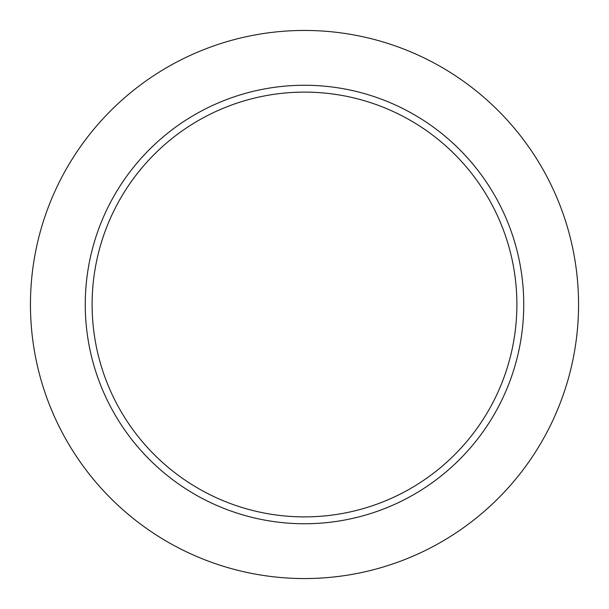 <?xml version="1.0" encoding="UTF-8"?>
<svg xmlns="http://www.w3.org/2000/svg" width="609" height="609" viewBox="0 0 609 609"><rect width="100%" height="100%" fill="white"/><g stroke="black" fill="none" stroke-linecap="round" stroke-linejoin="round"><path stroke-width="0.91" d="M92.111 304.5A212.389 212.389 0 0 1 410.694 120.567A212.389 212.389 0 0 1 410.694 488.433A212.389 212.389 0 0 1 92.111 304.5M304.5 85.26A219.24 219.24 0 0 1 494.371 414.12A219.24 219.24 0 0 1 114.629 414.12A219.24 219.24 0 0 1 304.5 85.26M304.5 30.45A274.05 274.05 0 0 1 541.835 441.525A274.05 274.05 0 0 1 67.165 441.525A274.05 274.05 0 0 1 304.5 30.45"/></g></svg>
